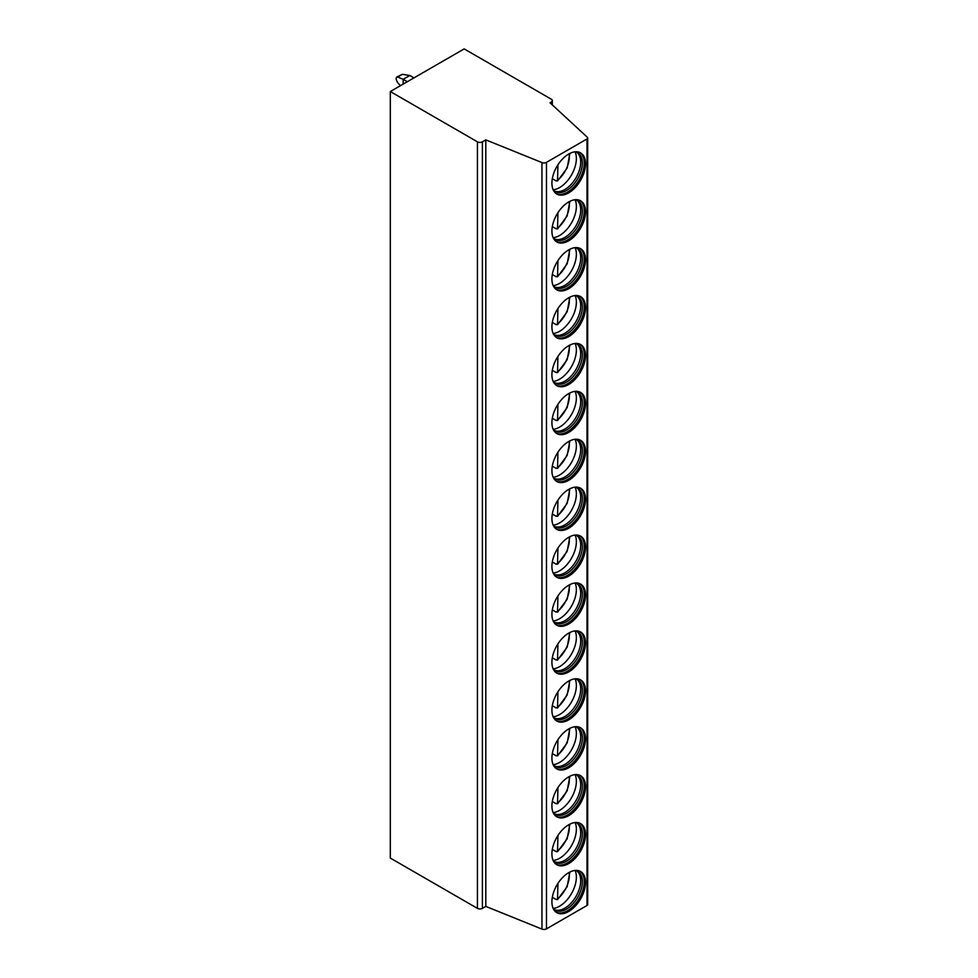 <?xml version="1.0" encoding="UTF-8"?>
<svg xmlns="http://www.w3.org/2000/svg" width="978" height="978" viewBox="0 0 978 978"><rect width="100%" height="100%" fill="white"/><g stroke="black" fill="none" stroke-linecap="round" stroke-linejoin="round"><path stroke-width="1.47" d="M550.039 102.8L587.338 137.262A2.347 1.357 180 0 1 587.692 137.984A2.347 1.357 180 0 1 587.008 138.937L546.47 162.348A3.521 2.029 180 0 1 541.959 162.568L485.809 139.878L482.411 141.834A3.521 2.029 180 0 1 477.435 141.834L390.308 91.541L464.159 48.9L551.286 99.206A3.521 2.029 180 0 1 552.313 100.636A3.521 2.029 180 0 1 551.286 102.079L550.039 102.8M587.692 137.984L587.692 904.503A2.347 1.357 180 0 1 587.008 905.469L546.47 928.868A3.521 2.029 180 0 1 541.959 929.1L485.809 906.398L482.411 908.366A3.521 2.029 180 0 1 477.435 908.366L390.308 858.061L390.308 91.541M485.809 906.398L485.809 139.878M585.504 882.376A23.765 13.716 120 0 0 580.59 871.496A23.765 13.716 120 0 0 562.277 877.865A23.765 13.716 120 0 0 551.91 901.777A23.765 13.716 120 0 0 556.824 912.657A23.765 13.716 120 0 0 575.137 906.288A23.765 13.716 120 0 0 585.504 882.376M585.504 834.466A23.765 13.716 120 0 0 580.59 823.586A23.765 13.716 120 0 0 562.277 829.955A23.765 13.716 120 0 0 551.91 853.867A23.765 13.716 120 0 0 556.824 864.748A23.765 13.716 120 0 0 575.137 858.378A23.765 13.716 120 0 0 585.504 834.466M585.504 786.556A23.765 13.716 120 0 0 580.59 775.676A23.765 13.716 120 0 0 562.277 782.045A23.765 13.716 120 0 0 551.91 805.958A23.765 13.716 120 0 0 556.824 816.838A23.765 13.716 120 0 0 575.137 810.481A23.765 13.716 120 0 0 585.504 786.556M585.504 738.647A23.765 13.716 120 0 0 580.59 727.779A23.765 13.716 120 0 0 562.277 734.136A23.765 13.716 120 0 0 551.91 758.06A23.765 13.716 120 0 0 556.824 768.928A23.765 13.716 120 0 0 575.137 762.571A23.765 13.716 120 0 0 585.504 738.647M585.504 690.749A23.765 13.716 120 0 0 580.59 679.869A23.765 13.716 120 0 0 562.277 686.238A23.765 13.716 120 0 0 551.91 710.15A23.765 13.716 120 0 0 556.824 721.03A23.765 13.716 120 0 0 575.137 714.661A23.765 13.716 120 0 0 585.504 690.749M585.504 642.839A23.765 13.716 120 0 0 580.59 631.959A23.765 13.716 120 0 0 562.277 638.328A23.765 13.716 120 0 0 551.91 662.24A23.765 13.716 120 0 0 556.824 673.121A23.765 13.716 120 0 0 575.137 666.751A23.765 13.716 120 0 0 585.504 642.839M585.504 594.93A23.765 13.716 120 0 0 580.59 584.049A23.765 13.716 120 0 0 562.277 590.419A23.765 13.716 120 0 0 551.91 614.331A23.765 13.716 120 0 0 556.824 625.211A23.765 13.716 120 0 0 575.137 618.842A23.765 13.716 120 0 0 585.504 594.93M585.504 547.02A23.765 13.716 120 0 0 580.59 536.14A23.765 13.716 120 0 0 562.277 542.509A23.765 13.716 120 0 0 551.91 566.421A23.765 13.716 120 0 0 556.824 577.301A23.765 13.716 120 0 0 575.137 570.932A23.765 13.716 120 0 0 585.504 547.02M585.504 499.11A23.765 13.716 120 0 0 580.59 488.23A23.765 13.716 120 0 0 562.277 494.599A23.765 13.716 120 0 0 551.91 518.511A23.765 13.716 120 0 0 556.824 529.391A23.765 13.716 120 0 0 575.137 523.022A23.765 13.716 120 0 0 585.504 499.11M585.504 451.2A23.765 13.716 120 0 0 580.59 440.332A23.765 13.716 120 0 0 562.277 446.689A23.765 13.716 120 0 0 551.91 470.614A23.765 13.716 120 0 0 556.824 481.482A23.765 13.716 120 0 0 575.137 475.125A23.765 13.716 120 0 0 585.504 451.2M585.504 403.303A23.765 13.716 120 0 0 580.59 392.422A23.765 13.716 120 0 0 562.277 398.779A23.765 13.716 120 0 0 551.91 422.704A23.765 13.716 120 0 0 556.824 433.584A23.765 13.716 120 0 0 575.137 427.215A23.765 13.716 120 0 0 585.504 403.303M585.504 355.393A23.765 13.716 120 0 0 580.59 344.513A23.765 13.716 120 0 0 562.277 350.882A23.765 13.716 120 0 0 551.91 374.794A23.765 13.716 120 0 0 556.824 385.674A23.765 13.716 120 0 0 575.137 379.305A23.765 13.716 120 0 0 585.504 355.393M585.504 307.483A23.765 13.716 120 0 0 580.59 296.603A23.765 13.716 120 0 0 562.277 302.972A23.765 13.716 120 0 0 551.91 326.884A23.765 13.716 120 0 0 556.824 337.765A23.765 13.716 120 0 0 575.137 331.395A23.765 13.716 120 0 0 585.504 307.483M585.504 259.573A23.765 13.716 120 0 0 580.59 248.693A23.765 13.716 120 0 0 562.277 255.062A23.765 13.716 120 0 0 551.91 278.974A23.765 13.716 120 0 0 556.824 289.855A23.765 13.716 120 0 0 575.137 283.486A23.765 13.716 120 0 0 585.504 259.573M585.504 211.664A23.765 13.716 120 0 0 580.59 200.783A23.765 13.716 120 0 0 562.277 207.153A23.765 13.716 120 0 0 551.91 231.065A23.765 13.716 120 0 0 556.824 241.945A23.765 13.716 120 0 0 575.137 235.576A23.765 13.716 120 0 0 585.504 211.664M585.504 163.754A23.765 13.716 120 0 0 580.59 152.874A23.765 13.716 120 0 0 562.277 159.243A23.765 13.716 120 0 0 551.91 183.155A23.765 13.716 120 0 0 556.824 194.035A23.765 13.716 120 0 0 575.137 187.678A23.765 13.716 120 0 0 585.504 163.754M556.225 912.266A23.765 13.716 -60 0 0 574.294 905.139A23.765 13.716 -60 0 0 584.269 881.655A23.765 13.716 120 0 0 579.954 871.166M575.003 870.457A22.408 12.946 120 0 1 577.717 871.398A22.408 12.946 120 0 1 582.362 881.655A22.408 12.946 -60 0 1 572.57 904.21A22.408 12.946 -60 0 1 555.296 910.225A22.408 12.946 -60 0 1 553.132 908.342M554.502 909.687A22.408 12.946 -60 0 0 555.162 909.931A22.408 12.946 -60 0 0 571.837 902.242A22.408 12.946 -60 0 0 580.7 880.701A22.408 12.946 120 0 0 577.399 871.422A22.408 12.946 120 0 0 576.849 870.97M575.113 870.469A23.765 13.716 120 0 1 576.372 877.095A23.765 13.716 -60 0 1 553.206 908.428M557.925 883.427L557.533 899.626L567.167 886.679L569.868 872.046M569.086 872.462A20.831 12.029 120 0 1 557.925 898.586L556.262 899.589L552.313 897.315M556.225 864.356A23.765 13.716 -60 0 0 574.294 857.229A23.765 13.716 -60 0 0 584.269 833.745A23.765 13.716 120 0 0 579.954 823.256M575.003 822.547A22.408 12.946 120 0 1 577.717 823.488A22.408 12.946 120 0 1 582.362 833.745A22.408 12.946 -60 0 1 572.57 856.312A22.408 12.946 -60 0 1 555.296 862.315A22.408 12.946 -60 0 1 553.132 860.432M554.502 861.777A22.408 12.946 -60 0 0 555.162 862.021A22.408 12.946 -60 0 0 571.837 854.332A22.408 12.946 -60 0 0 580.7 832.791A22.408 12.946 120 0 0 577.399 823.513A22.408 12.946 120 0 0 576.849 823.06M575.113 822.559A23.765 13.716 120 0 1 576.372 829.197A23.765 13.716 -60 0 1 553.206 860.53M557.925 835.518L557.533 851.716L567.167 838.769L569.868 824.136M569.086 824.552A20.831 12.029 120 0 1 557.925 850.677L556.262 851.679L552.313 849.405M556.225 816.459A23.765 13.716 -60 0 0 574.294 809.319A23.765 13.716 -60 0 0 584.269 785.847A23.765 13.716 120 0 0 579.954 775.346M575.003 774.637A22.408 12.946 120 0 1 577.717 775.578A22.408 12.946 120 0 1 582.362 785.847A22.408 12.946 -60 0 1 572.57 808.403A22.408 12.946 -60 0 1 555.296 814.405A22.408 12.946 -60 0 1 553.132 812.522M554.502 813.867A22.408 12.946 -60 0 0 555.162 814.112A22.408 12.946 -60 0 0 571.837 806.422A22.408 12.946 -60 0 0 580.7 784.882A22.408 12.946 120 0 0 577.399 775.615A22.408 12.946 120 0 0 576.849 775.151M575.113 774.662A23.765 13.716 120 0 1 576.372 781.288A23.765 13.716 -60 0 1 553.206 812.62M557.925 787.608L557.533 803.806L567.167 790.86L569.868 776.226M569.086 776.642A20.831 12.029 120 0 1 557.925 802.767L556.262 803.769L552.313 801.495M556.225 768.549A23.765 13.716 -60 0 0 574.294 761.41A23.765 13.716 -60 0 0 584.269 737.938A23.765 13.716 120 0 0 579.954 727.449M575.003 726.727A22.408 12.946 120 0 1 577.717 727.669A22.408 12.946 120 0 1 582.362 737.938A22.408 12.946 -60 0 1 572.57 760.493A22.408 12.946 -60 0 1 555.296 766.495A22.408 12.946 -60 0 1 553.132 764.613M554.502 765.957A22.408 12.946 -60 0 0 555.162 766.202A22.408 12.946 -60 0 0 571.837 758.512A22.408 12.946 -60 0 0 580.7 736.972A22.408 12.946 120 0 0 577.399 727.705A22.408 12.946 120 0 0 576.849 727.253M575.113 726.752A23.765 13.716 120 0 1 576.372 733.378A23.765 13.716 -60 0 1 553.206 764.71M557.925 739.71L557.533 755.896M569.086 728.744A20.831 12.029 120 0 1 557.925 754.869L556.262 755.872L552.313 753.586M556.225 720.639A23.765 13.716 -60 0 0 574.294 713.512A23.765 13.716 -60 0 0 584.269 690.028A23.765 13.716 120 0 0 579.954 679.539M575.003 678.818A22.408 12.946 120 0 1 577.717 679.771A22.408 12.946 120 0 1 582.362 690.028A22.408 12.946 -60 0 1 572.57 712.583A22.408 12.946 -60 0 1 555.296 718.585A22.408 12.946 -60 0 1 553.132 716.715M554.502 718.06A22.408 12.946 -60 0 0 555.162 718.292A22.408 12.946 -60 0 0 571.837 710.603A22.408 12.946 -60 0 0 580.7 689.062A22.408 12.946 120 0 0 577.399 679.796A22.408 12.946 120 0 0 576.849 679.343M575.113 678.842A23.765 13.716 120 0 1 576.372 685.468A23.765 13.716 -60 0 1 553.206 716.801M557.925 691.801L557.533 707.999L567.167 695.04L569.868 680.419M569.086 680.835A20.831 12.029 120 0 1 557.925 706.96L556.262 707.962L552.313 705.676M556.225 672.73A23.765 13.716 -60 0 0 574.294 665.602A23.765 13.716 -60 0 0 584.269 642.118A23.765 13.716 120 0 0 579.954 631.629M575.003 630.92A22.408 12.946 120 0 1 577.717 631.861A22.408 12.946 120 0 1 582.362 642.118A22.408 12.946 -60 0 1 572.57 664.673A22.408 12.946 -60 0 1 555.296 670.676A22.408 12.946 -60 0 1 553.132 668.805M554.502 670.15A22.408 12.946 -60 0 0 555.162 670.395A22.408 12.946 -60 0 0 571.837 662.705A22.408 12.946 -60 0 0 580.7 641.165A22.408 12.946 120 0 0 577.399 631.886A22.408 12.946 120 0 0 576.849 631.433M575.113 630.932A23.765 13.716 120 0 1 576.372 637.558A23.765 13.716 -60 0 1 553.206 668.891M557.925 643.891L557.533 660.089L567.167 647.143L569.868 632.509M569.086 632.925A20.831 12.029 120 0 1 557.925 659.05L556.262 660.052L552.313 657.766M556.225 624.82A23.765 13.716 -60 0 0 574.294 617.693A23.765 13.716 -60 0 0 584.269 594.208A23.765 13.716 120 0 0 579.954 583.719M575.003 583.01A22.408 12.946 120 0 1 577.717 583.952A22.408 12.946 120 0 1 582.362 594.208A22.408 12.946 -60 0 1 572.57 616.763A22.408 12.946 -60 0 1 555.296 622.766A22.408 12.946 -60 0 1 553.132 620.896M554.502 622.24A22.408 12.946 -60 0 0 555.162 622.485A22.408 12.946 -60 0 0 571.837 614.795A22.408 12.946 -60 0 0 580.7 593.255A22.408 12.946 120 0 0 577.399 583.976A22.408 12.946 120 0 0 576.849 583.524M575.113 583.022A23.765 13.716 120 0 1 576.372 589.648A23.765 13.716 -60 0 1 553.206 620.981M557.925 595.981L557.533 612.179L567.167 599.233L569.868 584.599M569.086 585.015A20.831 12.029 120 0 1 557.925 611.14L556.262 612.142L552.313 609.856M556.225 576.91A23.765 13.716 -60 0 0 574.294 569.783A23.765 13.716 -60 0 0 584.269 546.299A23.765 13.716 120 0 0 579.954 535.81M575.003 535.1A22.408 12.946 120 0 1 577.717 536.042A22.408 12.946 120 0 1 582.362 546.299A22.408 12.946 -60 0 1 572.57 568.854A22.408 12.946 -60 0 1 555.296 574.868A22.408 12.946 -60 0 1 553.132 572.986M554.502 574.331A22.408 12.946 -60 0 0 555.162 574.575A22.408 12.946 -60 0 0 571.837 566.885A22.408 12.946 -60 0 0 580.7 545.345A22.408 12.946 120 0 0 577.399 536.066A22.408 12.946 120 0 0 576.849 535.614M575.113 535.113A23.765 13.716 120 0 1 576.372 541.739A23.765 13.716 -60 0 1 553.206 573.084M557.925 548.071L557.533 564.269L567.167 551.323L569.868 536.69M569.086 537.105A20.831 12.029 120 0 1 557.925 563.23L556.262 564.233L552.313 561.959M556.225 529.012A23.765 13.716 -60 0 0 574.294 521.873A23.765 13.716 -60 0 0 584.269 498.389A23.765 13.716 120 0 0 579.954 487.9M575.003 487.191A22.408 12.946 120 0 1 577.717 488.132A22.408 12.946 120 0 1 582.362 498.389A22.408 12.946 -60 0 1 572.57 520.956A22.408 12.946 -60 0 1 555.296 526.959A22.408 12.946 -60 0 1 553.132 525.076M554.502 526.421A22.408 12.946 -60 0 0 555.162 526.665A22.408 12.946 -60 0 0 571.837 518.976A22.408 12.946 -60 0 0 580.7 497.435A22.408 12.946 120 0 0 577.399 488.156A22.408 12.946 120 0 0 576.849 487.704M575.113 487.215A23.765 13.716 120 0 1 576.372 493.841A23.765 13.716 -60 0 1 553.206 525.174M557.925 500.161L557.533 516.36L567.167 503.413L569.868 488.78M569.086 489.196A20.831 12.029 120 0 1 557.925 515.32L556.262 516.323L552.313 514.049M556.225 481.103A23.765 13.716 -60 0 0 574.294 473.963A23.765 13.716 -60 0 0 584.269 450.491A23.765 13.716 120 0 0 579.954 439.99M575.003 439.281A22.408 12.946 120 0 1 577.717 440.222A22.408 12.946 120 0 1 582.362 450.491A22.408 12.946 -60 0 1 572.57 473.046A22.408 12.946 -60 0 1 555.296 479.049A22.408 12.946 -60 0 1 553.132 477.166M554.502 478.511A22.408 12.946 -60 0 0 555.162 478.755A22.408 12.946 -60 0 0 571.837 471.066A22.408 12.946 -60 0 0 580.7 449.525A22.408 12.946 120 0 0 577.399 440.259A22.408 12.946 120 0 0 576.849 439.794M575.113 439.305A23.765 13.716 120 0 1 576.372 445.931A23.765 13.716 -60 0 1 553.206 477.264M557.925 452.264L557.533 468.45L567.167 455.503L569.868 440.882M569.086 441.298A20.831 12.029 120 0 1 557.925 467.411L556.262 468.425L552.313 466.139M556.225 433.193A23.765 13.716 -60 0 0 574.294 426.053A23.765 13.716 -60 0 0 584.269 402.581A23.765 13.716 120 0 0 579.954 392.092M575.003 391.371A22.408 12.946 120 0 1 577.717 392.312A22.408 12.946 120 0 1 582.362 402.581A22.408 12.946 -60 0 1 572.57 425.137A22.408 12.946 -60 0 1 555.296 431.139A22.408 12.946 -60 0 1 553.132 429.269M554.502 430.613A22.408 12.946 -60 0 0 555.162 430.846A22.408 12.946 -60 0 0 571.837 423.156A22.408 12.946 -60 0 0 580.7 401.616A22.408 12.946 120 0 0 577.399 392.349A22.408 12.946 120 0 0 576.849 391.897M575.113 391.396A23.765 13.716 120 0 1 576.372 398.022A23.765 13.716 -60 0 1 553.206 429.354M557.925 404.354L557.533 420.552L567.167 407.594L569.868 392.973M569.086 393.388A20.831 12.029 120 0 1 557.925 419.513L556.262 420.516L552.313 418.229M556.225 385.283A23.765 13.716 -60 0 0 574.294 378.156A23.765 13.716 -60 0 0 584.269 354.672A23.765 13.716 120 0 0 579.954 344.183M575.003 343.461A22.408 12.946 120 0 1 577.717 344.415A22.408 12.946 120 0 1 582.362 354.672A22.408 12.946 -60 0 1 572.57 377.227A22.408 12.946 -60 0 1 555.296 383.229A22.408 12.946 -60 0 1 553.132 381.359M554.502 382.704A22.408 12.946 -60 0 0 555.162 382.936A22.408 12.946 -60 0 0 571.837 375.246A22.408 12.946 -60 0 0 580.7 353.718A22.408 12.946 120 0 0 577.399 344.439A22.408 12.946 120 0 0 576.849 343.987M575.113 343.486A23.765 13.716 120 0 1 576.372 350.112A23.765 13.716 -60 0 1 553.206 381.444M557.925 356.444L557.533 372.642L567.167 359.696L569.868 345.063M569.086 345.478A20.831 12.029 120 0 1 557.925 371.603L556.262 372.606L552.313 370.32M556.225 337.373A23.765 13.716 -60 0 0 574.294 330.246A23.765 13.716 -60 0 0 584.269 306.762A23.765 13.716 120 0 0 579.954 296.273M575.003 295.564A22.408 12.946 120 0 1 577.717 296.505A22.408 12.946 120 0 1 582.362 306.762A22.408 12.946 -60 0 1 572.57 329.317A22.408 12.946 -60 0 1 555.296 335.32A22.408 12.946 -60 0 1 553.132 333.449M554.502 334.794A22.408 12.946 -60 0 0 555.162 335.038A22.408 12.946 -60 0 0 571.837 327.349A22.408 12.946 -60 0 0 580.7 305.808A22.408 12.946 120 0 0 577.399 296.53A22.408 12.946 120 0 0 576.849 296.077M575.113 295.576A23.765 13.716 120 0 1 576.372 302.202A23.765 13.716 -60 0 1 553.206 333.535M557.925 308.535L557.533 324.733L567.167 311.786L569.868 297.153M569.086 297.569A20.831 12.029 120 0 1 557.925 323.694L556.262 324.696L552.313 322.41M556.225 289.464A23.765 13.716 -60 0 0 574.294 282.336A23.765 13.716 -60 0 0 584.269 258.852A23.765 13.716 120 0 0 579.954 248.363M575.003 247.654A22.408 12.946 120 0 1 577.717 248.595A22.408 12.946 120 0 1 582.362 258.852A22.408 12.946 -60 0 1 572.57 281.407A22.408 12.946 -60 0 1 555.296 287.422A22.408 12.946 -60 0 1 553.132 285.539M554.502 286.884A22.408 12.946 -60 0 0 555.162 287.129A22.408 12.946 -60 0 0 571.837 279.439A22.408 12.946 -60 0 0 580.7 257.899A22.408 12.946 120 0 0 577.399 248.62A22.408 12.946 120 0 0 576.849 248.167M575.113 247.666A23.765 13.716 120 0 1 576.372 254.292A23.765 13.716 -60 0 1 553.206 285.625M557.925 260.625L557.533 276.823L567.167 263.877L569.868 249.243M569.086 249.659A20.831 12.029 120 0 1 557.925 275.784L556.262 276.786L552.313 274.512M556.225 241.554A23.765 13.716 -60 0 0 574.294 234.427A23.765 13.716 -60 0 0 584.269 210.942A23.765 13.716 120 0 0 579.954 200.453M575.003 199.744A22.408 12.946 120 0 1 577.717 200.686A22.408 12.946 120 0 1 582.362 210.942A22.408 12.946 -60 0 1 572.57 233.497A22.408 12.946 -60 0 1 555.296 239.512A22.408 12.946 -60 0 1 553.132 237.63M554.502 238.974A22.408 12.946 -60 0 0 555.162 239.219A22.408 12.946 -60 0 0 571.837 231.529A22.408 12.946 -60 0 0 580.7 209.989A22.408 12.946 120 0 0 577.399 200.71A22.408 12.946 120 0 0 576.849 200.258M575.113 199.756A23.765 13.716 120 0 1 576.372 206.395A23.765 13.716 -60 0 1 553.206 237.727M557.925 212.715L557.533 228.913L567.167 215.967L569.868 201.334M569.086 201.749A20.831 12.029 120 0 1 557.925 227.874L556.262 228.876L552.313 226.603M556.225 193.656A23.765 13.716 -60 0 0 574.294 186.517A23.765 13.716 -60 0 0 584.269 163.045A23.765 13.716 120 0 0 579.954 152.544M575.003 151.834A22.408 12.946 120 0 1 577.717 152.776A22.408 12.946 120 0 1 582.362 163.045A22.408 12.946 -60 0 1 572.57 185.6A22.408 12.946 -60 0 1 555.296 191.602A22.408 12.946 -60 0 1 553.132 189.72M554.502 191.065A22.408 12.946 -60 0 0 555.162 191.309A22.408 12.946 -60 0 0 571.837 183.619A22.408 12.946 -60 0 0 580.7 162.079A22.408 12.946 120 0 0 577.399 152.812A22.408 12.946 120 0 0 576.849 152.348M575.113 151.859A23.765 13.716 120 0 1 576.372 158.485A23.765 13.716 -60 0 1 553.206 189.818M557.925 164.805L557.533 181.003L567.167 168.057L569.868 153.424M569.086 153.839A20.831 12.029 120 0 1 557.925 179.964L556.262 180.967L552.313 178.693M396.738 77.054L397.679 77.042C395.638 77.299 395.638 79.157 397.679 82.604L400.393 85.709M403.168 84.108L403.168 79.316L397.679 77.042L402.374 74.328L396.726 77.054M402.374 74.328L409.806 75.489L403.168 79.316L407.313 81.712M413.951 77.885L409.806 75.489M551.286 103.949L551.286 102.079M477.435 908.366L477.435 141.834M482.411 908.366L482.411 141.834M541.959 929.1L541.959 162.568M546.47 928.868L546.47 162.348M587.008 905.469L587.008 138.937M552.313 104.903L552.313 100.636M557.533 755.908L567.167 742.95L569.868 728.329"/></g></svg>
